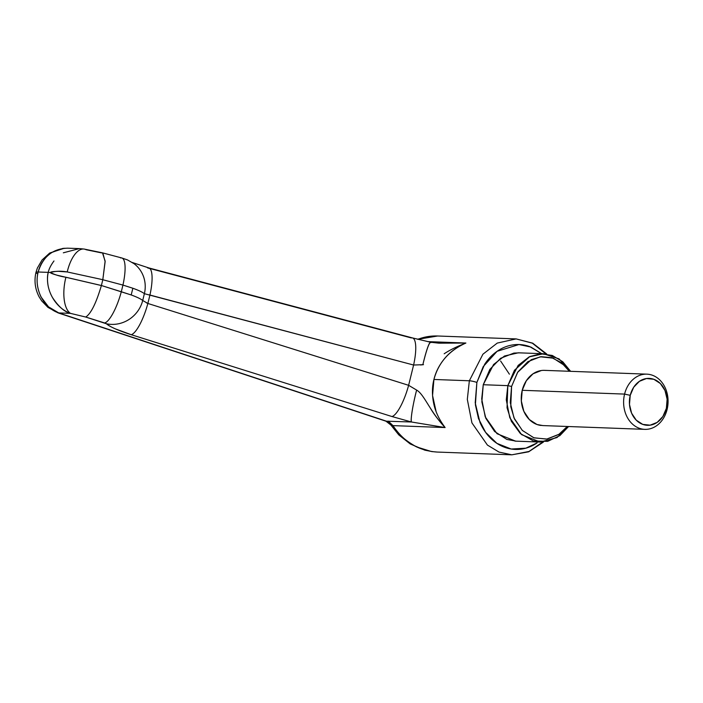 <?xml version="1.0" encoding="UTF-8"?>
<svg xmlns="http://www.w3.org/2000/svg" width="703" height="703" viewBox="0 0 703 703"><rect width="100%" height="100%" fill="white"/><g stroke="black" fill="none" stroke-linecap="round" stroke-linejoin="round"><path stroke-width="1.05" d="M546.767 354.048L532.689 343.161L516.151 338.908L497.258 343.082L482.908 354.224L469.349 380.78A5.527 0.817 13.8 0 1 476.871 382.432L483.216 366.623L497.109 351.298L518.946 344.54L530.897 347.062L541.679 353.671L529.658 346.588C524.297 344.655 518.832 344.075 513.252 344.848C507.671 345.621 502.408 347.695 497.46 351.052C492.513 354.417 488.251 358.811 484.692 364.251L476.871 382.432L475.21 402.828L479.956 422.336C482.583 428.426 486.054 433.646 490.378 437.987C494.701 442.328 499.534 445.465 504.895 447.389C510.255 449.322 515.721 449.902 521.292 449.129C526.872 448.356 532.136 446.282 537.083 442.925L525.809 448.189L511.178 449.015L496.916 443.365L485.588 432.327L478.488 418.593L475.395 404.796L476.871 382.432A5.527 0.817 -166.2 0 0 469.349 380.78L482.908 354.224L497.258 343.082L516.151 338.908L532.312 343.169L545.95 353.934M436.106 411.571L432.556 395.49L433.927 379.462L469.349 380.78L433.927 379.462C438.461 362.669 449.12 350.525 465.887 343.038L427.732 341.623L465.887 343.038C457.249 346.86 450.386 351.764 445.289 357.739C439.612 364.365 435.825 371.606 433.927 379.462C431.967 387.309 431.95 395.569 433.865 404.243C435.57 412.055 439.331 419.823 445.122 427.556C429.709 411.193 424.269 394.427 416.624 390.077L408.628 385.314L147.858 303.468L142.709 300.48L144.379 293.687C142.454 292.132 138.614 290.321 132.858 288.248L131.206 294.961C136.953 297.061 140.793 298.907 142.709 300.48L144.379 293.687L413.601 365.033L408.619 385.314L147.858 303.468L149.932 295.032L147.858 303.468L146.47 302.87M436.95 452.047C418.531 450.764 403.882 441.95 392.986 425.623L390.903 425.043L385.929 421.176M515.633 441.15L497.021 433.716L485.228 416.835L481.704 398.917L483.251 384.726L489.833 369.418L500.589 358.31L513.884 353.082L519.579 352.853M516.151 338.908L437.644 335.999L417.837 339.303C424.181 336.878 430.746 335.77 437.547 335.99M48.032 285.277C47.215 279.97 47.286 275.664 48.235 272.377L38.173 271.999C36.117 279.979 37.057 288.283 40.985 296.903L48.481 306.807L58.753 312.932L70.493 313.371L85.74 317.044L106.434 323.767C108.034 325.252 111.039 326.965 115.441 328.907L131.224 334.698L391.984 416.545L411.44 421.993L386.474 421.194L58.753 312.932L70.493 313.371C64.553 311.965 58.525 306.649 52.426 297.431M102.462 252.843L105.134 261.094L102.805 279.732L122.937 285.075L121.303 291.754L101.39 285.506L102.814 279.697L67.216 271.947L58.384 271.314C53.068 271.49 50.44 271.885 50.493 272.509L50.493 272.509C50.168 272.992 52.47 273.924 57.409 275.286L101.381 285.541L102.805 279.732L122.937 285.075L121.303 291.754L131.206 294.961L132.858 288.248L122.937 285.075L132.858 288.248C138.614 290.321 142.454 292.132 144.379 293.687A30.378 28.858 -53 0 0 134.44 264.003A30.378 28.858 127 0 1 144.379 293.687M37.769 273.862A11.046 1.634 13.8 0 1 35.941 272.465A11.046 1.634 13.8 0 1 38.173 271.999C42.936 256.613 52.734 248.669 67.576 248.177L62.822 248.414L51.917 252.412C44.64 257.43 40.053 263.959 38.173 271.999A11.046 1.634 -166.2 0 0 35.958 272.404C34.043 280.936 35.097 289.056 39.104 296.807L41.67 300.866L47.962 307.378L58.085 312.888L385.921 421.185L411.44 421.993A30.378 3.172 -76.1 0 1 416.624 390.077L408.619 385.314L413.601 365.033A30.378 8.137 -75.1 0 0 412.556 337.95A30.378 8.137 104.9 0 0 411.29 337.923L147.63 267.922A30.378 8.137 104.9 0 1 148.887 267.948A30.378 8.137 104.9 0 1 149.932 295.032L413.601 365.033L423.487 364.664M101.496 252.887L86.126 249.723A30.378 13.445 -81.1 0 0 83.973 249.038A30.378 13.445 -81.1 0 0 67.216 271.947L102.814 279.697L105.134 261.665L102.823 252.975M386.474 421.194L392.019 425.543L386.474 421.194L58.753 312.932A11.046 3.761 108.3 0 1 58.041 312.87A11.046 3.761 -71.7 0 0 58.753 312.932C43.463 307.976 33.753 288.652 38.173 271.999L48.235 272.377C48.929 268.994 50.844 265.198 53.982 260.962M63.332 252.808L79.369 248.607L67.593 248.177M516.23 441.168L506.845 439.437L494.622 431.51L485.843 418.338L481.854 401.905L483.251 384.726L493.585 364.506L504.517 356.008L518.313 352.809L543.481 353.741L559.026 358.873L570.608 371.325L562.76 361.746L552.294 355.463L540.686 353.776L529.781 356.579L514.455 370.253L507.821 385.639L511.582 386.465L517.584 372.379L531.336 359.637L541.187 356.693L551.829 357.695L561.679 362.889L569.342 371.281L564.711 365.595L553.252 358.17L540.308 356.799L527.839 361.694L517.751 372.115L511.582 386.465L510.273 402.573L514.016 417.969L522.241 430.324L533.709 437.749L546.653 439.12L559.122 434.226L567.295 426.484L558.753 434.472L547.101 439.059L534.016 437.864L522.382 430.464L514.491 419.032L510.756 406.659L511.582 386.465L507.821 385.639L518.155 365.411L529.087 356.922L543.481 353.741M416.624 390.077C413.012 403.698 410.297 420.464 411.44 421.993L445.122 427.556L392.986 425.623C397.265 433.443 405.121 440.535 416.571 446.915L431.414 451.519L437.117 452.055L511.846 454.823L499.033 452.091L487.425 445.078L471.941 422.916L467.319 399.401L469.349 380.78L467.319 399.401L471.941 422.916L487.425 445.078L499.033 452.091L511.846 454.823L528.656 451.809L543.507 441.994M542.681 442.046L529.025 451.458L511.846 454.823M509.394 374.189L500.615 361.008L509.394 374.189M64.228 248.256L49.702 253.036L42.066 259.987L37.356 268.08L35.95 272.43A11.046 1.634 13.8 0 1 38.173 271.999A11.046 1.634 -166.2 0 0 35.941 272.456M392.019 425.543L392.986 425.623L388.267 421.132L392.986 425.623L445.122 427.556C438.593 420.315 433.786 414.014 430.693 408.663M444.182 353.785C449.454 350.217 456.686 346.632 465.887 343.038L438.9 343.178M148.456 294.75L149.932 295.032A30.378 8.137 -75.1 0 0 148.887 267.948M465.887 343.038L438.971 343.178L430.605 342.238A30.378 3.014 -78.1 0 1 430.948 342.589C429.436 341.491 426.739 348.873 422.837 364.752A30.378 3.014 -78.1 0 1 430.579 342.229L412.468 337.923L148.799 267.922L132.138 262.447M412.556 337.95A30.378 8.137 104.9 0 1 413.601 365.033M420.456 364.962L422.837 364.752M120.635 257.966A30.378 8.137 104.9 0 1 121.891 257.992A30.378 8.137 104.9 0 1 122.937 285.075A30.378 8.137 -75.1 0 0 121.891 257.992M142.709 300.48A30.378 28.691 132.8 0 1 106.434 323.767A30.378 28.691 -47.2 0 0 142.709 300.48C140.793 298.907 136.953 297.061 131.206 294.961L101.39 285.506L65.915 277.246C59.685 276.279 54.544 274.697 50.493 272.509A30.378 4.482 -166.2 0 0 48.235 272.377A30.378 4.482 13.8 0 1 50.493 272.509L50.493 272.509A30.378 4.482 -166.2 0 0 48.235 272.377L48.235 272.377A30.378 4.482 13.8 0 1 50.493 272.509C55.44 271.033 61.012 270.84 67.216 271.947A30.378 13.445 98.9 0 1 84.044 249.047M48.235 272.377C44.421 289.469 55.757 308.353 70.493 313.371A30.378 13.542 -79.8 0 1 65.915 277.246A30.378 13.542 100.2 0 0 70.493 313.371L85.74 317.044C90.959 313.67 96.17 303.169 101.381 285.541C96.17 303.169 90.959 313.67 85.74 317.044L104.659 322.985A30.378 7.944 -72.6 0 0 121.303 291.754A30.378 7.944 107.4 0 1 104.659 322.985L106.434 323.767C110.213 326.974 118.482 330.621 131.224 334.698A30.378 7.944 -72.6 0 0 147.858 303.468A30.378 7.944 107.4 0 1 131.224 334.698L391.984 416.545A30.378 7.944 -72.6 0 0 408.619 385.314A30.378 7.944 107.4 0 1 391.984 416.545L411.44 421.993L432.081 425.412M630.231 395.332A23.48 18.893 -87.9 0 1 653.843 379.295A23.48 18.893 -87.9 0 1 666.374 408.364L667.103 409.418A27.619 22.232 92.1 0 0 652.358 375.226A27.619 22.232 92.1 0 0 624.58 394.093L630.231 395.332L633.719 387.204L639.44 381.298L646.505 378.522L653.843 379.295L660.337 383.504L664.994 390.508L667.121 399.234L666.374 408.364L662.876 416.492L657.164 422.398L650.099 425.174L642.762 424.392L636.268 420.183L631.602 413.188L629.484 404.462L630.231 395.332L624.58 394.093A27.619 22.232 -87.9 0 1 648.043 374.242A27.619 22.232 -87.9 0 1 667.103 409.418A27.619 22.232 -87.9 0 1 643.649 429.278A27.619 22.232 -87.9 0 1 624.58 394.093L522.215 390.297L624.58 394.093A27.619 22.232 92.1 0 0 639.326 428.285A27.619 22.232 92.1 0 0 667.103 409.418L666.374 408.364A23.48 18.893 -87.9 0 1 642.762 424.392A23.48 18.893 -87.9 0 1 630.231 395.332M545.677 370.446A27.619 22.232 92.1 0 0 522.215 390.297L526.327 380.727L533.05 373.785L541.363 370.516M483.251 384.726L507.821 385.639L483.251 384.726M568.569 426.528L556.987 437.565L540.203 442.064L521.591 434.63L509.798 417.749L506.274 399.831L507.821 385.639L507.039 407.793L511.362 421.308L520.369 433.558L533.384 440.974L547.619 441.37L559.887 435.605L568.569 426.528M542.83 425.57L536.96 424.489L529.324 419.533L523.84 411.299L521.345 401.035L522.215 390.297A27.619 22.232 92.1 0 0 541.284 425.482M390.93 425.078L398.794 434.893L410.253 443.962L424.849 450.175L432.679 451.695M437.152 335.981L417.362 339.189M134.097 263.739L127.533 259.934L121.804 257.975L102.506 252.852L84.193 249.073M84.132 249.064L79.738 248.625M646.865 374.154L544.5 370.358M514.974 441.124L540.203 442.064M644.818 429.357L542.452 425.561"/></g></svg>
